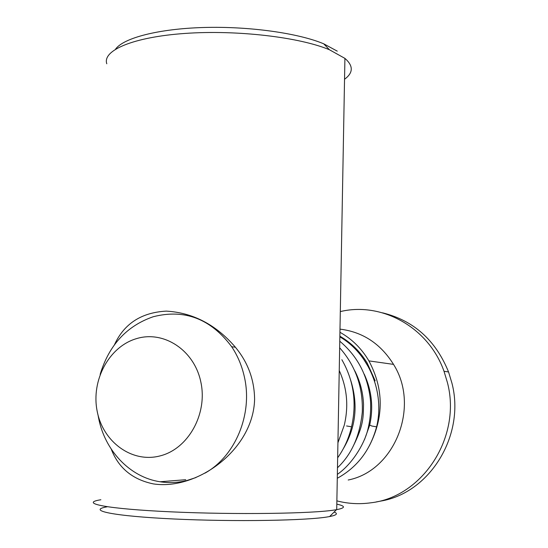 <?xml version="1.0" encoding="UTF-8"?>
<svg xmlns="http://www.w3.org/2000/svg" width="548" height="548" viewBox="0 0 548 548"><rect width="100%" height="100%" fill="white"/><g stroke="black" fill="none" stroke-linecap="round" stroke-linejoin="round"><path stroke-width="0.82" d="M346.576 425.967L351.542 426.789M374.613 381.25L375.14 380.702L374.496 380.887M376.592 426.851L371.928 426.049L369.708 425.104C373.585 407.493 371.75 390.498 364.215 374.133M363.324 358.687L369.777 369.194L374.592 380.716M336.869 500.865C348.007 503.756 359.324 504.4 370.818 502.804C422.645 497.105 461.882 436.838 447.394 382.49L444.017 371.297C428.57 327.293 381.689 301.571 340.315 311.593M382.579 312.833C413.692 320.525 435.681 340.226 448.545 371.941L451.895 383.004C465.368 433.975 431.351 491.035 383.134 500.646L376.099 501.954M204.973 473.143C235.414 456.21 252.875 414.151 244.422 377.154C241.99 365.989 237.743 355.844 231.681 346.733C210.733 318.737 184.573 308.743 153.214 316.744C126.704 325.937 109.011 345.158 100.147 374.4M98.03 414.973L98.496 417.542C104.572 450.305 129.739 477.233 160.05 481.76C168.928 483.151 177.805 482.754 186.683 480.575L195.951 477.555M136.418 338.657C108.99 346.699 90.982 380.298 97.147 411.082C102.914 441.962 132 463.334 160.057 455.909C188.211 448.97 207.781 414.014 200.869 382.148C194.376 350.165 163.742 330.156 136.418 338.657M369.434 445.627C383.977 417.11 383.799 388.868 368.9 360.892C361.564 348.507 351.912 338.965 339.938 332.273M339.993 329.129C362.749 331.951 380.593 343.699 393.519 364.379C420.33 406.554 394.738 470.938 348.199 480.007M344.541 79.255C353.371 72.795 353.501 65.835 344.918 58.383L329.43 49.752C299.461 37.161 236.989 29.763 185.19 33.421C133.26 37.017 102.188 50.416 106.792 63.78M336.808 504.139C345.678 506.071 345.644 507.907 336.712 509.64L335.458 509.852C313.853 513.654 235.524 514.812 171.12 511.846C106.531 508.921 78.542 503.215 100.866 499.755M334.129 512.044C338.253 513.64 336.753 515.141 329.615 516.552L328.615 516.73C307.894 520.614 234.318 521.881 173.819 518.983C113.128 516.127 86.283 510.394 107.1 506.818M111.292 449.23C118.526 468.026 132.561 479.582 153.406 483.911C196.931 490.57 253.306 449.846 254.601 399.362C254.361 379.483 247.778 361.885 234.845 346.569C215.59 324.464 192.732 312.648 166.256 311.12C141.377 312.49 124.115 323.69 114.47 344.726M115.573 49.128C123.526 37.935 158.584 28.763 203.918 27.489C249.21 26.188 298.317 33.14 323.697 43.799L337.267 51.156M341.856 359.7C353.761 380.518 356.974 402.944 351.494 426.974C348.809 438.338 344.192 448.613 337.65 457.792M339.239 370.537C347.069 387.895 348.768 406.041 344.322 424.967M339.849 336.869C368.968 353.672 385.025 392.676 376.551 427.008C370.249 450.264 357.159 467.355 337.28 478.281M339.863 336.177C351.083 342.616 360.207 351.611 367.249 363.16L375.14 380.702M344.281 425.159L337.924 442.798M350.528 379.75C358.426 404.328 356.008 427.337 343.281 448.771M354.809 370.852C360.132 381.326 363.043 392.519 363.536 404.431C363.208 416.665 363.988 424.755 353.145 446.312M339.657 347.775C355.597 365.811 363.139 387.265 362.29 412.144C359.872 435.934 351.597 454.477 337.472 467.766M339.774 341.219C357.851 356.419 368.098 376.312 370.517 400.883C371.078 410.993 370.099 420.898 367.571 430.591C363.872 444.723 352.022 464.231 337.349 474.383M369.667 425.262L364.502 439.599M448.545 371.941L444.017 371.297M235.38 347.22L231.681 346.733M185.751 479.706L160.05 481.76M393.519 364.379L368.9 360.892M344.918 58.383L336.712 509.64M329.615 516.552L336.506 509.674M323.697 43.799L329.43 49.752"/></g></svg>
